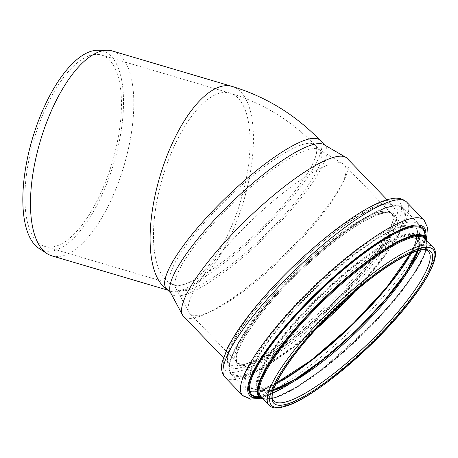<?xml version="1.0" encoding="UTF-8"?>
<svg xmlns="http://www.w3.org/2000/svg" width="458" height="458" viewBox="0 0 458 458"><rect width="100%" height="100%" fill="white"/><g stroke="black" fill="none" stroke-linecap="round" stroke-linejoin="round"><path stroke-width="0.34" stroke-dasharray="2.29 1.72" d="M51.828 255.833A106.806 43.636 106.5 0 0 123.975 165.807A106.806 43.636 106.5 0 0 112.45 51.01M97.6 50.26A104.058 42.514 -73.5 0 1 113.933 162.83A104.058 42.514 -73.5 0 1 38.964 248.379M166.592 288.855L166.964 289.17C170.874 292.473 176.278 292.954 183.189 290.612C190.139 288.179 197.993 283.13 206.753 275.464L205.779 274.863A106.806 43.636 106.5 0 0 251.499 165.098A106.806 43.636 106.5 0 0 232.069 86.413M167.193 289.473L170.239 290.882C178.86 293.103 190.705 287.761 205.779 274.863M190.614 289.238A99.804 22.574 -44 0 1 176.559 289.101A99.804 22.574 -44 0 1 175.723 287.956A99.804 22.574 -44 0 1 232.693 203.547A99.804 22.574 -44 0 1 319.06 149.6A99.804 22.574 -44 0 1 320.176 150.476A99.804 22.574 -44 0 1 279.735 220.092A99.804 22.574 -44 0 1 190.614 289.238M56.912 245.883A99.804 40.773 106.5 0 0 115.88 148.707A99.804 40.773 106.5 0 0 101.493 55.069A99.804 40.773 106.5 0 0 89.43 55.653A99.804 40.773 106.5 0 0 30.463 152.829A99.804 40.773 106.5 0 0 44.844 246.467A99.804 40.773 106.5 0 0 56.912 245.883M323.978 144.654A106.806 24.154 -44 0 1 325.214 145.615A106.806 24.154 -44 0 1 281.933 220.109A106.806 24.154 -44 0 1 186.566 294.105A106.806 24.154 -44 0 1 171.527 293.962A106.806 24.154 -44 0 1 170.605 292.691M347.09 158.325A113.716 25.722 -44 0 1 301.009 237.639A113.716 25.722 -44 0 1 199.465 316.432A113.716 25.722 -44 0 1 183.452 316.278M205.07 313.833A107.229 24.251 -44 0 1 189.967 313.69A107.229 24.251 -44 0 1 189.074 312.459A107.229 24.251 -44 0 1 250.28 221.769A107.229 24.251 -44 0 1 343.076 163.804A107.229 24.251 -44 0 1 344.273 164.748A107.229 24.251 -44 0 1 300.82 239.54A107.229 24.251 -44 0 1 205.07 313.833M251.826 362.272A107.229 24.251 -44 0 1 236.729 362.129A107.229 24.251 -44 0 1 297.036 270.209A107.229 24.251 -44 0 1 391.029 213.188A107.229 24.251 -44 0 1 347.576 287.979A107.229 24.251 -44 0 1 251.826 362.272M251.677 362.45A107.487 24.308 -44 0 1 236.546 362.307A107.487 24.308 -44 0 1 296.996 270.168A107.487 24.308 -44 0 1 391.218 213.01A107.487 24.308 -44 0 1 347.662 287.979A107.487 24.308 -44 0 1 251.677 362.45M206.753 275.464A106.806 24.154 136 0 0 290.962 198.881A106.806 24.154 136 0 0 320.102 140.32M166.752 288.969L166.414 288.672A106.806 24.154 136 0 0 166.964 289.17M185.507 283.943A99.804 22.574 136 0 0 274.628 214.796A99.804 22.574 136 0 0 315.07 145.186A99.804 22.574 136 0 0 227.586 198.257A99.804 22.574 136 0 0 171.452 283.811A99.804 22.574 136 0 0 185.507 283.943A99.804 40.773 106.5 0 0 244.475 186.767A99.804 40.773 106.5 0 0 230.093 93.129A99.804 40.773 106.5 0 0 162.67 177.257A99.804 40.773 106.5 0 0 173.439 284.527A99.804 40.773 106.5 0 0 185.507 283.943M273.46 390.388A107.487 24.308 -44 0 1 262.36 389.054L273.764 400.865A107.487 24.308 -44 0 1 334.214 308.726A107.487 24.308 -44 0 1 428.436 251.568L417.032 239.757A107.487 24.308 -44 0 1 417.971 250.892M433.102 247.062A113.973 25.78 -44 0 1 386.918 326.56A113.973 25.78 -44 0 1 285.145 405.525A113.973 25.78 -44 0 1 269.092 405.37M277.01 397.103A113.973 25.78 -44 0 1 260.963 396.949C263.361 399.542 268.502 399.536 276.397 396.931C294.775 390.811 327.001 367.826 356.834 339.47C381.474 315.957 400.59 293.876 414.169 273.226C425.682 254.877 429.283 243.347 424.972 238.641A113.973 25.78 -44 0 1 378.789 318.138A113.973 25.78 -44 0 1 277.01 397.103M426.352 240.072A114.574 25.911 -44 0 1 374.564 321.842A114.574 25.911 -44 0 1 276.208 397.046A114.574 25.911 -44 0 1 262.342 398.38M426.764 240.496A114.889 25.986 -44 0 1 373.682 322.816A114.889 25.986 -44 0 1 275.997 397.235A114.889 25.986 -44 0 1 262.755 398.804M426.741 239.351A115.427 26.106 -44 0 1 374.289 321.808A115.427 26.106 -44 0 1 275.424 397.338A115.427 26.106 -44 0 1 261.61 398.741M268.285 394.487A118.937 26.902 -44 0 1 254.047 395.93C256.984 397.057 261.57 396.565 267.798 394.47C293.618 386.22 346.374 344.09 382.774 302.492C411.358 270.546 428.047 241.143 424.2 231.691A118.937 26.902 -44 0 1 370.156 316.661A118.937 26.902 -44 0 1 268.285 394.487M424.927 233.895A119.71 27.074 -44 0 1 366.102 320.411A119.71 27.074 -44 0 1 267.501 394.676A119.71 27.074 -44 0 1 256.222 396.737M425.711 236.242A121.061 27.383 -44 0 1 362.976 324.012A121.061 27.383 -44 0 1 266.716 395.615A121.061 27.383 -44 0 1 258.541 397.601M424.097 220.155A126.185 28.539 -44 0 1 372.967 308.165A126.185 28.539 -44 0 1 260.287 395.592A126.185 28.539 -44 0 1 242.522 395.42M406.658 202.087A126.185 28.539 -44 0 1 355.522 290.097A126.185 28.539 -44 0 1 242.849 377.524A126.185 28.539 -44 0 1 225.078 377.352M242.345 370.367A121.061 27.383 -44 0 1 299.675 260.453A121.061 27.383 -44 0 1 395.185 227.563A121.061 27.383 -44 0 1 242.345 370.367M245.608 366.446A115.427 26.106 -44 0 1 300.265 261.65A115.427 26.106 -44 0 1 391.332 230.288A115.427 26.106 -44 0 1 245.608 366.446M245.442 364.058A113.716 25.722 -44 0 1 229.424 363.91A113.716 25.722 -44 0 1 293.383 266.424A113.716 25.722 -44 0 1 393.067 205.957A113.716 25.722 -44 0 1 346.987 285.271A113.716 25.722 -44 0 1 245.442 364.058M252.81 363.623A107.487 24.308 -44 0 1 237.673 363.48A107.487 24.308 -44 0 1 298.129 271.336A107.487 24.308 -44 0 1 392.346 214.184A107.487 24.308 -44 0 1 348.79 289.153A107.487 24.308 -44 0 1 252.81 363.623M253.056 365.902A109.044 24.663 -44 0 1 304.696 266.899A109.044 24.663 -44 0 1 390.726 237.267A109.044 24.663 -44 0 1 253.056 365.902M324.865 319.89A118.914 26.896 -44 0 1 247.933 373.373A118.914 26.896 -44 0 1 270.455 300.093A118.914 26.896 -44 0 1 395.718 205.802A118.914 26.896 -44 0 1 345.704 299.778M316.512 328.689A119.693 27.074 -44 0 1 248.053 374.512A119.693 27.074 -44 0 1 231.198 374.352A119.693 27.074 -44 0 1 298.519 271.743A119.693 27.074 -44 0 1 403.441 208.098A119.693 27.074 -44 0 1 354.79 291.74M296.921 370.602A119.693 27.074 -44 0 1 262.611 389.592A119.693 27.074 -44 0 1 245.751 389.426A119.693 27.074 -44 0 1 313.072 286.822A119.693 27.074 -44 0 1 417.994 223.172A119.693 27.074 -44 0 1 397.367 273.649M263.613 389.661A118.943 26.902 -44 0 1 319.942 281.67A118.943 26.902 -44 0 1 413.786 249.352A118.943 26.902 -44 0 1 263.613 389.661M276.397 382.934A115.216 26.06 -44 0 1 266.087 387.388A115.216 26.06 -44 0 1 270.146 338.073A115.216 26.06 -44 0 1 379.087 237.072A115.216 26.06 -44 0 1 410.42 253.572M276.26 383.237A114.546 25.906 -44 0 1 266.802 387.262A114.546 25.906 -44 0 1 253.097 388.653A114.546 25.906 -44 0 1 315.098 288.918A114.546 25.906 -44 0 1 416.963 230.483A114.546 25.906 -44 0 1 410.723 253.44M301.009 375.589A111.099 25.127 -44 0 1 273.81 390.061A111.099 25.127 -44 0 1 260.51 391.413A111.099 25.127 -44 0 1 320.652 294.671A111.099 25.127 -44 0 1 419.454 237.994A111.099 25.127 -44 0 1 402.204 277.914M274.525 389.935A110.43 24.978 -44 0 1 326.823 289.674A110.43 24.978 -44 0 1 413.946 259.669A110.43 24.978 -44 0 1 274.525 389.935M275.481 389.054A108.987 24.652 -44 0 1 319.987 296.881A108.987 24.652 -44 0 1 417.209 251.104M273.747 389.472L267.529 390.582L262.36 389.054A107.487 24.308 -44 0 1 322.816 296.916A107.487 24.308 -44 0 1 417.032 239.757L418.377 244.978L417.049 251.15M166.809 289.021L170.227 290.87M167.874 290.177L170.239 290.882M44.844 246.467L173.439 284.527L171.155 283.531L176.559 289.101M101.493 55.069L230.088 93.129C262.692 103.016 291.019 120.368 315.07 145.186L320.176 150.476M170.983 293.406L171.527 293.962M324.676 145.054L325.214 145.615M263.092 399.153L275.808 397.349L295.519 387.714L319.839 371.095L372.56 323.983L395.729 298.175L413.608 274.25L424.429 254.556L427.102 240.845M260.287 398.248L264.919 396.868L281.756 389.077L301.736 376.436L354.544 332.462L382.115 303.969L404.872 276.191L421.618 249.662L426.295 238.011M223.43 357.698L229.424 363.91C219.777 356.381 251.345 307.524 295.954 265.789C338.433 224.328 385.825 196.425 393.067 205.957L387.073 199.745M175.723 287.956L189.074 312.459M319.06 149.6L343.076 163.804M391.029 213.188L344.273 164.748M236.729 362.129L189.967 313.69M236.546 362.307L237.673 363.48C233.248 357.498 240.015 342.292 257.969 317.869C274.422 296.481 294.42 275.527 317.955 254.997C337.792 237.942 355.076 225.708 369.812 218.283C385.899 210.514 391.235 212.472 392.346 214.184L391.218 213.01M231.198 374.352L229.029 369.291C228.542 357.32 239.248 337.884 261.146 310.993C274.783 294.471 290.315 278.189 307.753 262.153C329.857 241.984 349.998 226.624 368.18 216.073C378.262 210.308 386.506 206.907 392.912 205.882C397.647 205.11 401.156 205.848 403.441 208.098L417.994 223.172C422.408 228.353 419.574 237.502 415.452 246.089C410.351 256.675 402.021 269.161 390.468 283.559C376.035 301.398 359.312 319.02 340.3 336.418C311.263 362.976 281.401 383.741 263.379 389.804L256.24 391.647C251.528 392.409 248.036 391.67 245.751 389.426L231.198 374.352M410.379 253.589L416.442 239.603L416.963 230.483L419.454 237.994C426.077 249.41 391.487 299.309 346.946 339.384C319.615 364.562 291.282 384.365 274.29 390.079C268.411 392.128 263.814 392.575 260.51 391.413L253.097 388.653C255.913 389.735 260.321 389.266 266.321 387.245L276.42 382.894"/><path stroke-width="0.69" d="M170.983 293.406L166.414 288.672A106.806 24.154 136 0 1 226.481 197.123A106.806 24.154 136 0 1 320.102 140.32C295.204 114.632 265.863 96.661 232.08 86.419L112.45 51.01A106.806 43.636 106.5 0 0 107.212 50.265A106.806 43.636 106.5 0 0 33.491 170.176A106.806 43.636 106.5 0 0 46.367 253.16A106.806 43.636 106.5 0 0 47.025 253.606A106.806 43.636 106.5 0 0 51.828 255.833L167.874 290.177M47.025 253.606L38.964 248.379A104.058 42.514 -73.5 0 1 25.774 167.09A104.058 42.514 -73.5 0 1 97.6 50.26L107.212 50.265M232.069 86.413A106.806 43.636 106.5 0 0 162.109 169.431A106.806 43.636 106.5 0 0 165.996 288.569L166.964 289.17M165.996 288.569L167.193 289.473M223.43 357.698L183.452 316.278A113.716 25.722 -44 0 1 182.473 314.927L170.605 292.691A106.806 24.154 -44 0 1 231.593 202.407A106.806 24.154 -44 0 1 323.978 144.654L345.773 157.294A113.716 25.722 -44 0 1 347.09 158.325L387.073 199.745M182.473 314.927A113.716 25.722 -44 0 1 247.406 218.792A113.716 25.722 -44 0 1 345.773 157.294M288.895 401.008A107.487 24.308 -44 0 1 273.764 400.865C264.69 393.92 294.488 347.616 336.693 308.177C376.923 268.8 422.024 242.574 428.436 251.568A107.487 24.308 -44 0 1 384.88 326.543A107.487 24.308 -44 0 1 288.895 401.008M289.067 403.395A109.193 24.698 -44 0 1 340.775 304.261A109.193 24.698 -44 0 1 426.919 274.588A109.193 24.698 -44 0 1 289.067 403.395M287.286 405.536A112.267 25.39 -44 0 1 340.449 303.608A112.267 25.39 -44 0 1 429.02 273.1A112.267 25.39 -44 0 1 287.286 405.536M269.092 405.37A113.973 25.78 -44 0 1 333.195 307.673A113.973 25.78 -44 0 1 433.102 247.062L424.972 238.641A113.973 25.78 -44 0 0 325.065 299.246A113.973 25.78 -44 0 0 260.963 396.949L269.092 405.37C271.588 407.735 275.144 408.525 279.758 407.74L286.685 405.954C315.322 396.983 376.293 345.366 409.624 302.188C424.354 283.359 432.844 268.548 435.1 257.751C436.033 253.194 435.369 249.633 433.102 247.062M262.342 398.38A114.574 25.911 -44 0 1 324.51 298.673A114.574 25.911 -44 0 1 426.352 240.072M262.755 398.804A114.889 25.986 -44 0 1 324.436 298.593A114.889 25.986 -44 0 1 426.764 240.496M261.61 398.741A115.427 26.106 -44 0 1 324.087 298.232A115.427 26.106 -44 0 1 426.741 239.351L424.2 231.691A118.937 26.902 -44 0 0 318.425 292.37A118.937 26.902 -44 0 0 254.047 395.93L263.092 399.153M256.222 396.737A119.71 27.074 -44 0 1 317.972 291.901A119.71 27.074 -44 0 1 424.927 233.895M258.541 397.601A121.061 27.383 -44 0 1 317.76 291.677A121.061 27.383 -44 0 1 425.711 236.242M260.287 398.248L250.572 399.136L242.522 395.42A126.185 28.539 -44 0 1 313.49 287.252A126.185 28.539 -44 0 1 424.097 220.155L406.658 202.087A126.185 28.539 -44 0 0 296.045 269.184A126.185 28.539 -44 0 0 225.078 377.352C221.575 373.001 220.647 367.797 222.307 361.74L227.431 348.109C235.441 332.21 249.089 313.535 268.359 292.089C286.193 272.401 305.194 254.31 325.38 237.805C345.189 221.724 362.404 210.302 377.02 203.547C382.258 201.154 386.976 199.556 391.189 198.755C397.286 197.324 402.445 198.434 406.658 202.087M345.704 299.778A118.914 26.896 -44 0 1 324.865 319.89M354.79 291.74A119.693 27.074 -44 0 1 316.512 328.689M397.367 273.649A119.693 27.074 -44 0 1 296.921 370.602M410.42 253.572A115.216 26.06 -44 0 1 276.397 382.934M410.723 253.44A114.546 25.906 -44 0 1 276.26 383.237M402.204 277.914A111.099 25.127 -44 0 1 301.009 375.589M417.209 251.104A108.987 24.652 -44 0 1 357.114 329.554A108.987 24.652 -44 0 1 275.481 389.054M417.971 250.892A107.487 24.308 -44 0 1 359.948 328.615A107.487 24.308 -44 0 1 277.496 389.197A107.487 24.308 -44 0 1 273.46 390.388M320.108 140.325L324.676 145.054M427.102 240.845L426.741 239.351M426.295 238.011L426.879 235.71L427.417 227.323L424.097 220.155M242.522 395.42L225.078 377.352M276.42 382.894L311.257 360.234L350.851 325.959L386.5 287.601L410.379 253.589M273.747 389.472L275.951 388.773L295.267 379.207L325.243 357.847L357.423 329.233L384.628 300.316L405.399 273.243L416.15 253.64L417.049 251.15"/></g></svg>
